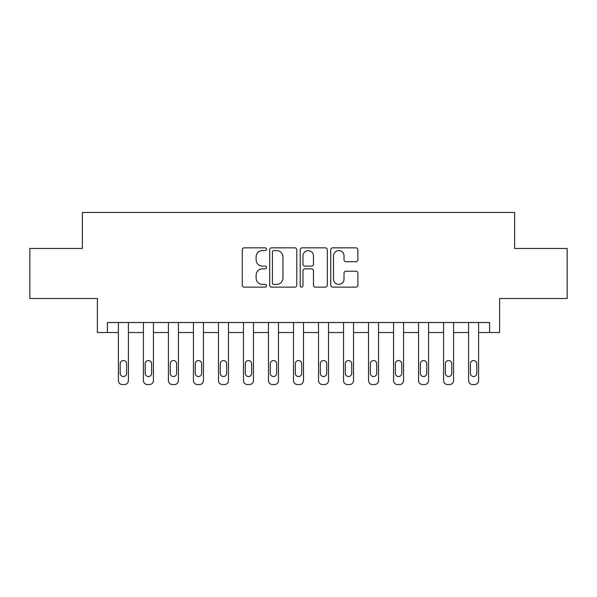 <?xml version="1.0" encoding="UTF-8"?>
<svg xmlns="http://www.w3.org/2000/svg" width="597" height="597" viewBox="0 0 597 597"><rect width="100%" height="100%" fill="white"/><g stroke="black" fill="none" stroke-linecap="round" stroke-linejoin="round"><path stroke-width="0.9" d="M266.486 249.218A1.373 1.373 0 0 0 265.105 247.837L244.24 247.837A1.963 1.963 0 0 0 242.278 249.807L242.278 285.157A1.963 1.963 0 0 0 244.24 287.127L265.105 287.127A1.373 1.373 0 0 0 266.486 285.747A1.373 1.373 0 0 0 265.105 284.373L262.404 284.373A6.283 6.283 0 0 1 256.12 278.09L256.12 275.142A6.283 6.283 0 0 1 262.404 268.859L265.105 268.859A1.373 1.373 0 0 0 266.486 267.486A1.373 1.373 0 0 0 265.105 266.105L262.404 266.105A6.283 6.283 0 0 1 256.12 259.822L256.12 256.874A6.283 6.283 0 0 1 262.404 250.591L265.105 250.591A1.373 1.373 0 0 0 266.486 249.218M355.902 261.687A1.963 1.963 0 0 0 357.872 259.725L357.872 249.807A1.963 1.963 0 0 0 355.902 247.837L332.723 247.837A1.963 1.963 0 0 0 330.76 249.807L330.76 285.157A1.963 1.963 0 0 0 332.723 287.127L355.902 287.127A1.963 1.963 0 0 0 357.872 285.157L357.872 273.18A1.963 1.963 0 0 0 355.902 271.217L345.984 271.217A1.963 1.963 0 0 0 344.021 273.18L344.021 279.12A5.254 5.254 0 0 1 338.768 284.373A5.254 5.254 0 0 1 333.514 279.12L333.514 255.844A5.254 5.254 0 0 1 338.768 250.591A5.254 5.254 0 0 1 344.021 255.844L344.021 259.725A1.963 1.963 0 0 0 345.984 261.687L355.902 261.687M489.607 332.522L499.614 332.522L499.614 298.5L567.15 298.5L567.15 248.471L514.621 248.471L514.621 212.45L82.379 212.45L82.379 248.471L29.85 248.471L29.85 298.5L97.386 298.5L97.386 332.522L118.4 332.522L118.4 380.543A4 4 0 0 0 122.4 384.55L124.4 384.55A4 4 0 0 0 128.407 380.543L128.407 332.522L143.414 332.522L143.414 380.543A4 4 0 0 0 147.414 384.55L149.414 384.55A4 4 0 0 0 153.422 380.543L153.422 332.522L168.429 332.522L168.429 380.543A4 4 0 0 0 172.429 384.55L174.428 384.55A4 4 0 0 0 178.436 380.543L178.436 332.522L193.443 332.522L193.443 380.543A4 4 0 0 0 197.443 384.55L199.443 384.55A4 4 0 0 0 203.45 380.543L203.45 332.522L218.457 332.522L218.457 380.543A4 4 0 0 0 222.457 384.55L224.457 384.55A4 4 0 0 0 228.464 380.543L228.464 332.522L243.472 332.522L243.472 380.543A4 4 0 0 0 247.471 384.55L249.471 384.55A4 4 0 0 0 253.471 380.543L253.471 332.522L268.486 332.522L268.486 380.543A4 4 0 0 0 272.486 384.55L274.486 384.55A4 4 0 0 0 278.486 380.543L278.486 332.522L293.5 332.522L293.5 380.543A4 4 0 0 0 297.5 384.55L299.5 384.55A4 4 0 0 0 303.5 380.543L303.5 332.522L318.514 332.522L318.514 380.543A4 4 0 0 0 322.514 384.55L324.514 384.55A4 4 0 0 0 328.514 380.543L328.514 332.522L343.529 332.522L343.529 380.543A4 4 0 0 0 347.529 384.55L349.529 384.55A4 4 0 0 0 353.528 380.543L353.528 332.522L368.536 332.522L368.536 380.543A4 4 0 0 0 372.543 384.55L374.543 384.55A4 4 0 0 0 378.543 380.543L378.543 332.522L393.55 332.522L393.55 380.543A4 4 0 0 0 397.557 384.55L399.557 384.55A4 4 0 0 0 403.557 380.543L403.557 332.522L418.564 332.522L418.564 380.543A4 4 0 0 0 422.572 384.55L424.571 384.55A4 4 0 0 0 428.571 380.543L428.571 332.522L443.578 332.522L443.578 380.543A4 4 0 0 0 447.586 384.55L449.586 384.55A4 4 0 0 0 453.586 380.543L453.586 332.522L468.593 332.522L468.593 380.543A4 4 0 0 0 472.6 384.55L474.6 384.55A4 4 0 0 0 478.6 380.543L478.6 332.522L489.607 332.522L489.607 322.514L107.393 322.514L107.393 332.522M296.784 249.807A1.963 1.963 0 0 0 294.814 247.837L271.642 247.837A1.963 1.963 0 0 0 269.672 249.807L269.672 285.157A1.963 1.963 0 0 0 271.642 287.127L294.814 287.127A1.963 1.963 0 0 0 296.784 285.157L296.784 249.807M302.186 247.837L325.358 247.837A1.963 1.963 0 0 1 327.328 249.807L327.328 285.157A1.963 1.963 0 0 1 325.358 287.127L315.44 287.127A1.963 1.963 0 0 1 313.477 285.157L313.477 270.822A1.963 1.963 0 0 0 311.515 268.859L304.933 268.859A1.963 1.963 0 0 0 302.97 270.822L302.97 285.747A1.373 1.373 0 0 1 301.597 287.127A1.373 1.373 0 0 1 300.216 285.747L300.216 249.807A1.963 1.963 0 0 1 302.186 247.837M273.799 250.591A1.373 1.373 0 0 0 272.426 251.964L272.426 283A1.373 1.373 0 0 0 273.799 284.373L276.65 284.373A6.283 6.283 0 0 0 282.933 278.09L282.933 256.874A6.283 6.283 0 0 0 276.65 250.591L273.799 250.591M313.477 255.941A5.254 5.254 0 0 0 308.224 250.688A5.254 5.254 0 0 0 302.97 255.941L302.97 264.143A1.963 1.963 0 0 0 304.933 266.105L311.515 266.105A1.963 1.963 0 0 0 313.477 264.143L313.477 255.941M128.407 322.514L128.407 380.543M118.4 322.514L118.4 380.543M126.601 373.341A3.201 3.201 0 0 1 123.4 376.543A3.201 3.201 0 0 1 120.198 373.341L120.198 363.737A3.201 3.201 0 0 1 123.4 360.536A3.201 3.201 0 0 1 126.601 363.737L126.601 373.341M122.4 384.55L124.4 384.55M153.422 322.514L153.422 380.543M143.414 322.514L143.414 380.543M151.616 373.341A3.201 3.201 0 0 1 148.414 376.543A3.201 3.201 0 0 1 145.213 373.341L145.213 363.737A3.201 3.201 0 0 1 148.414 360.536A3.201 3.201 0 0 1 151.616 363.737L151.616 373.341M147.414 384.55L149.414 384.55M178.436 322.514L178.436 380.543M168.429 322.514L168.429 380.543M176.63 373.341A3.201 3.201 0 0 1 173.428 376.543A3.201 3.201 0 0 1 170.227 373.341L170.227 363.737A3.201 3.201 0 0 1 173.428 360.536A3.201 3.201 0 0 1 176.63 363.737L176.63 373.341M172.429 384.55L174.428 384.55M203.45 322.514L203.45 380.543M193.443 322.514L193.443 380.543M201.644 373.341A3.201 3.201 0 0 1 198.443 376.543A3.201 3.201 0 0 1 195.241 373.341L195.241 363.737A3.201 3.201 0 0 1 198.443 360.536A3.201 3.201 0 0 1 201.644 363.737L201.644 373.341M197.443 384.55L199.443 384.55M228.464 322.514L228.464 380.543M218.457 322.514L218.457 380.543M226.659 373.341A3.201 3.201 0 0 1 223.457 376.543A3.201 3.201 0 0 1 220.256 373.341L220.256 363.737A3.201 3.201 0 0 1 223.457 360.536A3.201 3.201 0 0 1 226.659 363.737L226.659 373.341M222.457 384.55L224.457 384.55M253.471 322.514L253.471 380.543M243.472 322.514L243.472 380.543M251.673 373.341A3.201 3.201 0 0 1 248.471 376.543A3.201 3.201 0 0 1 245.27 373.341L245.27 363.737A3.201 3.201 0 0 1 248.471 360.536A3.201 3.201 0 0 1 251.673 363.737L251.673 373.341M247.471 384.55L249.471 384.55M278.486 322.514L278.486 380.543M268.486 322.514L268.486 380.543M276.687 373.341A3.201 3.201 0 0 1 273.486 376.543A3.201 3.201 0 0 1 270.284 373.341L270.284 363.737A3.201 3.201 0 0 1 273.486 360.536A3.201 3.201 0 0 1 276.687 363.737L276.687 373.341M272.486 384.55L274.486 384.55M303.5 322.514L303.5 380.543M293.5 322.514L293.5 380.543M301.701 373.341A3.201 3.201 0 0 1 298.5 376.543A3.201 3.201 0 0 1 295.299 373.341L295.299 363.737A3.201 3.201 0 0 1 298.5 360.536A3.201 3.201 0 0 1 301.701 363.737L301.701 373.341M297.5 384.55L299.5 384.55M328.514 322.514L328.514 380.543M318.514 322.514L318.514 380.543M326.716 373.341A3.201 3.201 0 0 1 323.514 376.543A3.201 3.201 0 0 1 320.313 373.341L320.313 363.737A3.201 3.201 0 0 1 323.514 360.536A3.201 3.201 0 0 1 326.716 363.737L326.716 373.341M322.514 384.55L324.514 384.55M353.528 322.514L353.528 380.543M343.529 322.514L343.529 380.543M351.73 373.341A3.201 3.201 0 0 1 348.529 376.543A3.201 3.201 0 0 1 345.327 373.341L345.327 363.737A3.201 3.201 0 0 1 348.529 360.536A3.201 3.201 0 0 1 351.73 363.737L351.73 373.341M347.529 384.55L349.529 384.55M378.543 322.514L378.543 380.543M368.536 322.514L368.536 380.543M376.744 373.341A3.201 3.201 0 0 1 373.543 376.543A3.201 3.201 0 0 1 370.341 373.341L370.341 363.737A3.201 3.201 0 0 1 373.543 360.536A3.201 3.201 0 0 1 376.744 363.737L376.744 373.341M372.543 384.55L374.543 384.55M403.557 322.514L403.557 380.543M393.55 322.514L393.55 380.543M401.759 373.341A3.201 3.201 0 0 1 398.557 376.543A3.201 3.201 0 0 1 395.356 373.341L395.356 363.737A3.201 3.201 0 0 1 398.557 360.536A3.201 3.201 0 0 1 401.759 363.737L401.759 373.341M397.557 384.55L399.557 384.55M428.571 322.514L428.571 380.543M418.564 322.514L418.564 380.543M426.773 373.341A3.201 3.201 0 0 1 423.572 376.543A3.201 3.201 0 0 1 420.37 373.341L420.37 363.737A3.201 3.201 0 0 1 423.572 360.536A3.201 3.201 0 0 1 426.773 363.737L426.773 373.341M422.572 384.55L424.571 384.55M453.586 322.514L453.586 380.543M443.578 322.514L443.578 380.543M451.787 373.341A3.201 3.201 0 0 1 448.586 376.543A3.201 3.201 0 0 1 445.384 373.341L445.384 363.737A3.201 3.201 0 0 1 448.586 360.536A3.201 3.201 0 0 1 451.787 363.737L451.787 373.341M447.586 384.55L449.586 384.55M478.6 322.514L478.6 380.543M468.593 322.514L468.593 380.543M476.802 373.341A3.201 3.201 0 0 1 473.6 376.543A3.201 3.201 0 0 1 470.399 373.341L470.399 363.737A3.201 3.201 0 0 1 473.6 360.536A3.201 3.201 0 0 1 476.802 363.737L476.802 373.341M472.6 384.55L474.6 384.55"/></g></svg>
